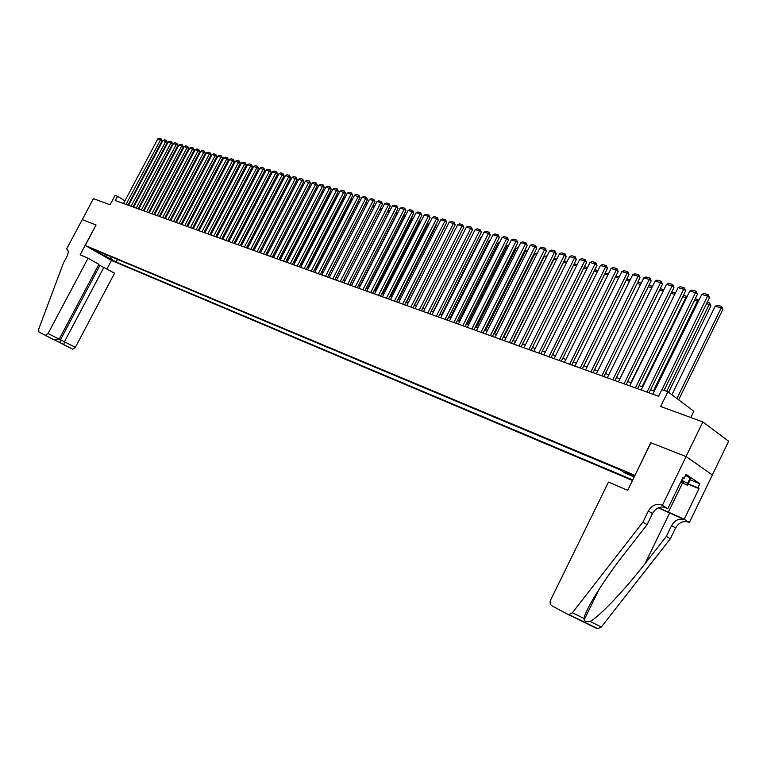 <?xml version="1.0" encoding="UTF-8"?>
<svg xmlns="http://www.w3.org/2000/svg" width="767" height="767" viewBox="0 0 767 767"><rect width="100%" height="100%" fill="white"/><g stroke="black" fill="none" stroke-linecap="round" stroke-linejoin="round"><path stroke-width="1.15" d="M627.233 472.549L625.46 472.242L632.008 475.645L633.801 475.962L627.233 472.549M690.789 417.536L693.847 411.246L667.875 391.736L661.873 389.607L658.604 396.28L115.28 200.561L117.552 196.294L115.06 195.412L110.084 204.77L93.44 198.672L82.28 219.602L96 224.99L80.132 254.826L88.061 258.23L48.053 333.53L59.193 339.158L98.876 264.337L88.061 258.23M712.322 474.965L728.65 441.226L702.86 421.955L686.024 456.557L650.742 442.712L634.98 475.396M634.817 475.291L85.204 245.459L111.531 260.492L632.497 480.468M94.887 250.483L89.979 247.837L95.041 250.186M634.232 476.921L625.335 473.181L620.11 469.807L95.309 250.119L100.352 253.005L101.321 252.64M110.649 256.542L111.196 259.208L116.143 262.036L632.756 479.95M111.196 259.208L94.983 250.751L100.352 253.005M667.875 391.736L660.646 406.491L702.86 421.955M85.204 245.459L96.076 225.019L82.28 219.602L66.585 248.997L67.343 249.419M124.935 200.829L117.552 196.294M654.356 391.103L650.589 389.751M642.708 386.932L639.026 385.619M631.231 382.829L627.646 381.544M619.928 378.783L616.428 377.527M608.797 374.795L605.384 373.577M597.829 370.873L594.502 369.684M587.014 367L583.773 365.84M576.362 363.194L573.198 362.062M565.864 359.435L562.777 358.333M555.519 355.735L552.508 354.651M545.318 352.082L542.384 351.037M535.261 348.486L532.403 347.461M525.347 344.939L522.557 343.932M515.577 341.44L512.845 340.462M505.932 337.988L503.277 337.039M496.422 334.585L493.833 333.655M487.045 331.229L484.514 330.328M477.793 327.921L475.329 327.039M468.666 324.652L466.259 323.789M459.663 321.431L457.324 320.596M450.785 318.247L448.494 317.433M442.013 315.112L439.779 314.317M433.365 312.016L431.188 311.239M424.822 308.967L422.703 308.2M416.395 305.947L414.324 305.208M408.073 302.965L406.059 302.246M399.856 300.031L397.891 299.322M391.745 297.126L389.837 296.445M383.74 294.26L381.87 293.598M375.83 291.431L374.018 290.779M368.026 288.641L366.252 287.999M360.317 285.88L358.582 285.257M352.695 283.148L351.018 282.553M345.169 280.463L343.53 279.869M337.739 277.798L336.147 277.232M330.395 275.171L328.842 274.615M323.147 272.573L321.632 272.036M315.975 270.013L314.499 269.485M308.89 267.482L307.462 266.964M301.891 264.97L300.501 264.471M294.979 262.496L293.617 262.007M288.143 260.051L286.82 259.582M281.384 257.635L280.099 257.175M274.711 255.248L273.455 254.797M268.105 252.88L266.887 252.448M261.576 250.541L260.397 250.119M255.123 248.24L253.973 247.827M248.748 245.948L247.626 245.555M242.439 243.695L241.356 243.312M236.198 241.461L235.143 241.087M230.033 239.256L229.007 238.892M223.926 237.07L222.938 236.715M217.895 234.913L216.927 234.568M211.922 232.775L210.992 232.439M206.016 230.666L205.115 230.34M200.177 228.576L199.305 228.259M194.406 226.505L193.552 226.198M188.682 224.463L187.857 224.165M183.035 222.44L182.23 222.152M177.436 220.436L176.659 220.158M171.894 218.451L171.146 218.183M166.42 216.495L165.701 216.236M160.993 214.549L160.303 214.3M155.634 212.632L154.953 212.392M150.322 210.733L149.67 210.494M145.068 208.854L144.436 208.624M139.862 206.985L139.258 206.774M134.714 205.144L134.129 204.933M129.613 203.322L129.048 203.121M117.524 259.428L116.143 262.036M106.287 254.721L105.808 256.935M123.497 203.523L157.791 138.932L162.105 140.821L161.089 138.798L126.018 204.425M127.984 205.134L162.105 140.821M157.791 138.932L159.277 138.29L161.089 138.798M144.627 208.691L175.576 149.805M685.545 475.396L690.214 477.937L690.214 479.778L687.577 485.195L680.626 482.347M681.652 480.219L687.558 483.421L687.577 485.195M690.214 477.937L687.558 483.421M680.856 481.868C683.675 482.846 684.222 482.702 682.505 481.427L681.412 480.717M59.193 339.158L54.438 340.002L38.925 332.015L38.628 329.331L63.364 263.196L66.969 256.427C68.646 252.851 68.637 250.425 66.95 249.15L66.585 248.997M111.455 260.454L106.987 268.901M103.967 267.204L64.428 341.804L75.348 347.317L114.571 273.186L98.665 264.749M75.348 347.317L72.673 349.177L63.795 344.709L64.428 341.804L60.516 339.733L99.911 265.449M45.263 335.39L48.053 333.53M72.673 349.177L59.893 342.628L60.516 339.733L59.232 339.081M642.947 522.116L647.089 524.647L625.402 552.47C604.482 578.999 585.125 609.957 584.013 618.48L584.138 619.947C585.029 621.586 587.004 622.095 590.063 621.462C599.18 616.821 624.837 589.842 645.009 563.697L666.341 536.401L671.624 525.51C674.922 519.968 679.313 518.041 684.797 519.71L689.38 522.5L712.37 475.003L686.091 456.586L650.924 442.78L627.665 490.343L608.48 482.088L550.648 599.986C549.632 602.574 550.083 604.54 552 605.872L567.484 614.146L568.855 614.52L572.383 612.766L642.947 522.116L648.364 510.995C651.739 505.328 656.188 503.334 661.72 504.993L662.4 505.29L686.091 456.586M666.341 536.401L670.3 538.817L675.564 527.974C678.843 522.452 683.234 520.525 688.708 522.202M661.72 504.993L665.804 507.601C660.282 505.932 655.843 507.917 652.477 513.564L647.089 524.647M590.063 621.462L601.338 627.003L670.3 538.817M662.4 505.29L667.798 508.732L682.889 477.678L684.049 478.474L682.764 477.946M690.185 479.826L699.878 483.756L686.062 474.322L684.049 478.474M699.878 483.756L697.893 487.85L699.025 488.617L684.202 519.192L689.38 522.5M658.498 507.735L684.202 519.192M667.798 508.732L663.838 507.025M658.259 507.84L684.797 519.71M601.338 627.003L597.857 628.71L596.505 628.326L567.695 614.242M699.025 488.617L688.095 484.14M688.21 483.891L697.893 487.85M128.54 205.335L162.988 140.419L167.331 142.317L166.314 140.294L131.08 206.246M133.055 206.956L167.331 142.317M162.988 140.419L164.483 139.767L166.314 140.294M133.64 207.167L168.232 141.914L172.604 143.822L171.587 141.79L136.2 208.097M138.175 208.806L172.604 143.822M168.232 141.914L169.737 141.262L171.587 141.79M138.779 209.027L173.534 143.429L177.934 145.356L176.909 143.304L141.377 209.957M143.352 210.666L177.934 145.356M173.534 143.429L175.039 142.777L176.909 143.304M143.985 210.896L178.884 144.963L183.313 146.9L182.287 144.838L146.602 211.836M148.577 212.555L183.313 146.9M178.884 144.963L180.398 144.301L182.287 144.838M149.738 210.522L180.926 151.406M155.557 212.603L187.369 152.575M160.792 214.482L192.948 154.052M149.229 212.785L184.291 146.507L188.749 148.453L187.723 146.392L151.876 213.744M153.86 214.453L188.749 148.453M184.291 146.507L185.815 145.845L187.723 146.392M166.075 216.371L198.576 155.548M154.541 214.702L189.756 148.069L194.243 150.025L193.217 147.954L157.216 215.661M159.2 216.38L194.243 150.025M189.756 148.069L191.29 147.408L193.217 147.954M171.415 218.279L203.543 157.369L204.271 157.053M204.032 157.513L203.543 157.369M159.9 216.63L195.278 149.642L199.794 151.617L198.758 149.536L162.604 217.607M164.598 218.327L199.794 151.617M195.278 149.642L196.812 148.98L198.758 149.536M176.813 220.215L209.075 158.98L210.024 158.568M209.717 159.162L209.075 158.98M165.317 218.585L200.849 151.243L205.403 153.227L204.367 151.128L168.05 219.563M170.044 220.282L205.403 153.227M200.849 151.243L202.402 150.572L204.367 151.128M182.268 222.162L214.674 160.61L215.843 160.102M215.46 160.83L214.674 160.61M170.792 220.551L206.486 152.854L211.069 154.848L210.033 152.748L173.553 221.548M175.547 222.267L211.069 154.848M206.486 152.854L208.039 152.173L210.033 152.748M221.26 162.527L220.417 162.278M220.455 162.192L221.721 161.645M176.324 222.545L212.181 154.474L216.802 156.487L215.757 154.378L179.114 223.552M181.117 224.271L216.802 156.487M212.181 154.474L213.744 153.803L215.757 154.378M227.128 164.224L226.255 163.975M226.361 163.774L227.646 163.256M181.913 224.558L217.933 156.123L222.593 158.146L221.538 156.017L184.732 225.575M186.736 226.303L222.593 158.146M217.933 156.123L219.506 155.442L221.538 156.017M233.063 165.95L232.161 165.691M232.324 165.375L233.571 164.972M187.56 226.601L223.753 157.791L228.441 159.824L227.387 157.686L190.408 227.626M192.421 228.345L228.441 159.824M223.753 157.791L225.335 157.101L227.387 157.686M239.055 167.695L238.125 167.427M238.355 166.985L239.572 166.717M193.274 228.652L229.63 159.469L234.347 161.521L233.293 159.373L196.151 229.688M198.174 230.416L234.347 161.521M229.63 159.469L231.222 158.779L233.293 159.373M245.114 169.459L244.155 169.181M244.452 168.615L245.632 168.472M199.046 230.733L235.574 161.166L240.33 163.227L239.266 161.07L201.951 231.778M203.974 232.506L240.33 163.227M235.574 161.166L237.166 160.476L239.266 161.07M251.24 171.242L250.253 170.955M250.617 170.255L251.758 170.245M204.885 232.832L241.576 162.882L246.37 164.963L245.306 162.786L207.819 233.897M209.851 234.625L246.37 164.963M241.576 162.882L243.187 162.192L245.306 162.786M257.434 173.045L256.408 172.748M256.849 171.923L257.952 172.038M210.781 234.961L247.655 164.617L252.468 166.707L251.403 164.531L213.753 236.035M215.776 236.763L252.468 166.707M247.655 164.617L249.265 163.917L251.403 164.531M263.695 174.866L262.64 174.56M263.148 173.601L264.212 173.86M216.745 237.108L253.791 166.372L258.642 168.481L257.578 166.286L219.745 238.192M221.778 238.92L258.642 168.481M253.791 166.372L255.411 165.672L257.578 166.286M270.022 176.707L268.939 176.391M269.466 175.375L270.55 175.691M222.775 239.275L259.994 168.146L264.883 170.264L263.81 168.059L225.814 240.378M227.847 241.106L264.883 170.264M259.994 168.146L261.624 167.436L263.81 168.059M276.417 178.567L275.315 178.241M275.842 177.225L276.954 177.551M228.863 241.48L266.264 169.938L271.192 172.076L270.118 169.862L231.941 242.583M233.983 243.321L271.192 172.076M266.264 169.938L267.904 169.229L270.118 169.862M282.898 180.446L281.748 180.111M282.285 179.095L283.426 179.42M235.028 243.695L272.611 171.75L277.577 173.908L276.494 171.674L238.134 244.817M240.176 245.555L277.577 173.908M272.611 171.75L274.25 171.041L276.494 171.674M289.437 182.354L288.258 182.009M288.795 180.983L289.974 181.319M241.26 245.939L279.015 173.591L284.03 175.748L282.946 173.515L244.405 247.07M246.456 247.808L284.03 175.748M279.015 173.591L280.674 172.863L282.946 173.515M296.062 184.281L294.844 183.927M295.391 182.891L296.599 183.246M247.568 248.211L285.506 175.442L290.549 177.618L289.466 175.365L250.742 249.361M252.794 250.1L290.549 177.618M285.506 175.442L287.174 174.713L289.466 175.365M302.754 186.228L301.508 185.863M302.054 184.818L303.301 185.183M253.944 250.512L292.064 177.311L297.145 179.507L296.052 177.244L257.156 251.662M259.208 252.41L297.145 179.507M292.064 177.311L293.742 176.592L296.052 177.244M309.513 188.222L274.634 255.219M309.887 187.503L309.446 188.174L308.248 187.819M308.794 186.774L310.069 187.148M260.387 252.832L298.699 179.21L303.818 181.424L302.725 179.152L263.637 254.002M265.698 254.74L303.818 181.424M298.699 179.21L300.376 178.481L302.725 179.152M316.34 190.264L281.144 257.549M315.611 188.749L316.79 189.094L316.129 190.111L315.064 189.804M266.906 255.181L305.4 181.127L310.568 183.351L309.465 181.07L270.195 256.36M272.256 257.108L310.568 183.351M305.4 181.127L307.097 180.389L309.465 181.07M323.243 192.335L287.73 259.908M322.504 190.753L323.549 191.05L322.888 192.076L321.958 191.808M273.503 257.559L312.188 183.073L317.394 185.307L316.292 183.016L276.829 258.757M278.891 259.495L317.394 185.307M312.188 183.073L313.895 182.325L316.292 183.016M330.222 194.425L329.724 194.07L294.394 262.285M329.474 192.776L330.385 193.035L329.724 194.07L328.928 193.84M280.176 259.955L319.053 185.029L324.297 187.292L323.195 184.981L283.541 261.173M285.612 261.921L324.297 187.292M319.053 185.029L320.769 184.291L323.195 184.981M337.288 196.544L336.636 196.084L301.143 264.701M336.54 194.818L337.298 195.039L336.636 196.084L335.984 195.892M337.298 195.039L337.863 195.441M286.925 262.391L325.994 187.014L331.277 189.296L330.174 186.966L290.338 263.618M292.4 264.366L331.277 189.296M325.994 187.014L327.72 186.266L330.174 186.966M344.441 198.691L343.635 198.116L307.96 267.146M343.674 196.889L344.287 197.061L343.117 197.963M344.287 197.061L344.997 197.618M293.761 264.855L333.022 189.027L338.352 191.319L337.24 188.979L297.203 266.091M299.274 266.839L338.352 191.319M333.022 189.027L334.757 188.27L337.24 188.979M351.67 200.858L350.701 200.168L314.853 269.61M350.902 198.979L350.346 200.062M351.353 199.113L352.13 199.966M300.674 267.338L340.126 191.06L345.495 193.361L344.383 191.012L304.154 268.594M306.234 269.342L345.495 193.361M340.126 191.06L341.871 190.302L344.383 191.012M358.985 203.063L357.863 202.248L321.833 272.112M358.218 201.098L357.652 202.191M358.515 201.184L359.359 202.354M307.663 269.859L347.317 193.111L350.95 194.147L352.734 195.441L351.612 193.073L311.191 271.135M313.272 271.882L352.734 195.441M347.317 193.111L349.071 192.354L351.612 193.073M366.396 205.288L365.102 204.358L328.899 274.634M365.61 203.245L365.044 204.338M365.754 203.284L366.664 204.76M314.738 272.41L354.594 195.192L360.049 197.531L358.927 195.154L318.305 273.694M320.385 274.442L360.049 197.531M354.594 195.192L356.358 194.425L358.927 195.154M373.884 207.541L372.513 206.553M373.098 205.422L374.056 207.215M321.9 274.989L361.957 197.301L365.677 198.356L367.46 199.66L366.338 197.263L325.515 276.293M327.595 277.04L367.46 199.66M361.957 197.301L363.731 196.525L366.338 197.263M381.477 209.832L380.068 208.806M380.653 207.675L381.544 209.688M329.148 277.596L369.416 199.43L373.174 200.503L374.958 201.807L373.826 199.401L332.801 278.92M334.891 279.667L374.958 201.807M369.416 199.43L371.199 198.653L373.826 199.401M352.628 283.128L389.09 212.104L387.709 211.088M388.294 209.957L389.09 212.104M336.483 280.243L376.952 201.587L380.758 202.67L382.551 203.984L381.41 201.558L340.184 281.575M342.274 282.333L382.551 203.984M376.952 201.587L378.745 200.801L381.41 201.558M360.039 285.784L396.683 214.319L395.446 213.408M396.031 212.267L396.683 214.319M343.913 282.918L384.583 203.763L388.438 204.866L390.23 206.179L389.09 203.754L347.652 284.269M349.742 285.017L390.23 206.179M384.583 203.763L386.395 202.977L389.09 203.754M367.537 288.459L404.372 216.553L403.269 215.748M403.854 214.597L404.372 216.553M351.43 285.631L392.311 205.978L396.213 207.09L398.006 208.413L396.865 205.959L355.217 286.992M357.307 287.75L398.006 208.413M392.311 205.978L394.133 205.182L396.865 205.959M375.121 291.182L412.147 218.825L411.198 218.125M411.745 217.042L412.147 218.825M359.033 288.363L400.134 208.212L404.084 209.343L405.877 210.666L404.727 208.202L362.877 289.753M364.967 290.501L405.877 210.666M400.134 208.212L401.966 207.416L404.727 208.202M382.81 293.924L420.019 221.117L419.223 220.522M419.683 219.621L420.019 221.117M366.741 291.144L408.054 210.474L412.052 211.615L413.844 212.948L412.694 210.474L370.634 292.543M372.724 293.301L413.844 212.948M408.054 210.474L409.894 209.679L412.694 210.474M390.585 296.714L427.986 223.437L427.344 222.967M427.718 222.238L427.986 223.437M374.545 293.953L416.078 212.766L420.124 213.926L421.917 215.259L420.757 212.775L378.476 295.372M380.576 296.129L421.917 215.259M416.078 212.766L417.929 211.96L420.757 212.775M398.457 299.523L436.049 225.786L435.57 225.431M435.848 224.884L436.049 225.786M382.445 296.8L424.199 215.096L428.293 216.265L430.086 217.598L428.926 215.096L386.434 298.238M388.533 298.996L430.086 217.598M424.199 215.096L426.059 214.281L428.926 215.096M406.424 302.38L443.901 227.933M444.083 227.569L444.218 228.173M390.441 299.686L432.415 217.445L436.567 218.624L438.36 219.966L437.19 217.454L394.487 301.134M396.587 301.891L438.36 219.966M432.415 217.445L434.285 216.62L437.19 217.454M414.496 305.266L452.338 230.464M398.543 302.601L440.747 219.822L444.946 221.021L446.739 222.372L445.569 219.841L402.637 304.077M404.736 304.835L446.739 222.372M440.747 219.822L442.626 218.998L445.569 219.841M406.75 305.554L449.174 222.229L453.431 223.446L455.224 224.808L454.054 222.257L410.901 307.049M413.001 307.807L455.224 224.808M449.174 222.229L451.073 221.404L454.054 222.257M424.745 308.938L463.46 232.88M415.072 308.555L457.717 224.673L462.031 225.91L463.814 227.262L462.645 224.702L419.261 310.06M421.371 310.827L463.814 227.262M457.717 224.673L459.625 223.839L462.645 224.702M433.077 311.92L472.309 235.22M423.489 311.584L466.374 227.147L470.737 228.393L472.53 229.764L471.35 227.185L427.737 313.118M429.846 313.876L472.53 229.764M466.374 227.147L468.292 226.313L471.35 227.185M441.514 314.93L480.525 237.923L481.283 237.597M481.034 238.077L480.525 237.923M432.022 314.662L475.137 229.659L479.557 230.915L481.35 232.286L480.161 229.697L436.327 316.215M438.436 316.972L481.35 232.286M475.137 229.659L477.064 228.806L480.161 229.697M450.056 317.989L489.279 240.474L490.372 239.994M490.017 240.694L489.279 240.474M440.67 317.778L484.015 232.19L488.502 233.475L490.286 234.846L489.097 232.238L445.033 319.35M447.142 320.107L490.286 234.846M484.015 232.19L485.962 231.346L489.097 232.238M458.714 321.095L498.147 243.053L499.576 242.43M499.116 243.34L498.147 243.053M449.424 320.932L493.018 234.769L497.562 236.063L499.336 237.444L498.147 234.817L453.853 322.523M455.962 323.281L499.336 237.444M493.018 234.769L494.974 233.906L498.147 234.817M467.487 324.23L507.131 245.67L508.914 244.884M508.339 246.015L507.131 245.67M458.302 324.125L502.136 237.367L506.738 238.69L508.521 240.071L507.323 237.425L462.789 325.745M464.898 326.502L508.521 240.071M502.136 237.367L504.101 236.514L507.323 237.425M476.374 327.413L516.239 248.316L518.31 247.501M517.687 248.738L516.239 248.316M467.304 327.365L511.368 240.013L516.038 241.346L517.821 242.736L516.622 240.081L471.849 329.005M473.958 329.762L517.821 242.736M511.368 240.013L513.353 239.151L516.622 240.081M485.386 330.635L525.462 251.001L527.792 250.253M527.159 251.49L525.462 251.001M476.422 330.654L520.735 242.688L525.462 244.04L527.245 245.44L526.037 242.765L481.024 332.312M483.133 333.07L527.245 245.44M520.735 242.688L522.73 241.816L526.037 242.765M494.504 333.904L534.8 253.714L537.399 253.033M536.766 254.289L534.8 253.714M485.664 333.981L530.227 245.402L535.021 246.773L536.795 248.172L535.587 245.478L490.334 335.668M492.443 336.425L536.795 248.172M530.227 245.402L532.231 244.529L535.587 245.478M503.756 337.212L544.273 256.475L547.139 255.862M546.507 257.118L544.273 256.475M495.031 337.355L539.853 248.153L544.704 249.543L546.478 250.953L545.27 248.24L499.768 339.062M501.877 339.819L546.478 250.953M539.853 248.153L541.866 247.271L545.27 248.24M513.133 340.567L553.879 259.265L555.874 258.393L557.015 258.719M556.372 259.994L553.879 259.265M504.533 340.778L549.603 250.943L554.531 252.353L556.296 253.762L555.087 251.039L509.336 342.513M511.445 343.271L556.296 253.762M549.603 250.943L551.636 250.052L555.087 251.039M522.634 343.971L563.611 262.093L565.615 261.211L567.024 261.624M566.382 262.899L563.611 262.093M514.168 344.249L559.488 253.772L564.483 255.2L566.257 256.619L565.039 253.867L519.029 346.003M521.138 346.761L566.257 256.619M559.488 253.772L561.54 252.87L565.039 253.867M576.535 265.852L573.601 264.998M573.658 264.874L575.49 264.078L577.177 264.567M523.938 347.767L569.517 256.638L574.588 258.086L576.343 259.505L575.125 256.744L528.866 349.551M530.975 350.308L576.343 259.505M569.517 256.638L571.578 255.737L575.125 256.744M586.832 268.843L583.821 267.971M583.984 267.645L585.509 266.974L587.474 267.549M533.842 351.334L579.689 259.543L584.828 261.01L586.582 262.439L585.355 259.658L538.846 353.146M540.956 353.903L586.582 262.439M579.689 259.543L581.76 258.632L585.355 259.658M597.272 271.882L594.185 270.991M594.454 270.444L595.662 269.917L597.924 270.578M543.889 354.958L589.996 262.496L595.211 263.982L596.966 265.411L595.738 262.611L548.961 356.789M551.07 357.547L596.966 265.411M589.996 262.496L592.086 261.576L595.738 262.611M607.857 274.96L604.703 274.049M605.077 273.292L608.519 273.646M554.081 358.63L600.456 265.478L605.738 266.993L607.493 268.431L606.266 265.612L559.229 360.48M561.329 361.238L607.493 268.431M600.456 265.478L602.565 264.557L606.266 265.612M618.605 278.085L615.364 277.146M615.853 276.168L619.266 276.762M564.416 362.35L611.069 268.517L616.428 270.051L618.173 271.489L616.936 268.651L569.641 364.239M571.741 364.996L618.173 271.489M611.069 268.517L613.188 267.587L616.936 268.651M629.506 281.259L626.188 280.291M626.783 279.083L630.167 279.926M574.905 366.127L621.826 271.595L627.272 273.148L629.007 274.596L627.77 271.739L580.207 368.045M582.306 368.802L629.007 274.596M621.826 271.595L623.964 270.655L627.77 271.739M640.57 284.48L637.166 283.483M637.828 282.141L641.231 283.128M585.547 369.962L632.746 274.711L638.269 276.293L640.004 277.75L638.758 274.874L590.926 371.909M593.025 372.657L640.004 277.75M632.746 274.711L634.894 273.771L638.758 274.874M651.787 287.74L648.297 286.724M648.968 285.372L652.458 286.379M596.352 373.855L643.829 277.884L649.428 279.485L651.154 280.943L649.917 278.047L601.807 375.82M603.897 376.578L651.154 280.943M643.829 277.884L645.996 276.925L649.917 278.047M663.167 291.086L619.851 378.754M660.282 288.651L663.57 289.6L663.11 291.029L659.601 290.012M607.311 377.805L655.076 281.096L660.751 282.716L662.477 284.183L661.231 281.268L612.852 379.799M614.942 380.557L662.477 284.183M655.076 281.096L657.252 280.137L661.231 281.268M618.432 381.813L666.485 284.356L672.256 286.005L673.972 287.481L672.717 284.547L624.06 383.836M626.15 384.593L673.972 287.481M666.485 284.356L668.68 283.397L672.717 284.547M629.726 385.878L678.066 287.673L683.924 289.341L685.631 290.818L684.375 287.865L635.44 387.939M637.521 388.687L685.631 290.818M678.066 287.673L680.271 286.695L684.375 287.865M641.193 390.01L689.821 291.029L695.765 292.735L697.471 294.212L696.215 291.239L646.993 392.1M649.064 392.848L697.471 294.212M689.821 291.029L692.045 290.051L696.215 291.239M652.832 394.2L701.757 294.442L707.797 296.167L709.494 297.654L708.229 294.662L661.988 389.646M664.069 390.384L709.494 297.654M701.757 294.442L704.001 293.454L708.229 294.662M674.672 294.557L630.877 382.704M671.758 291.978L674.835 292.869L674.385 294.317L671.077 293.349M686.35 298.095L685.832 297.644L642.065 386.702M683.407 295.353L686.273 296.187L685.832 297.644L682.726 296.733M686.273 296.187L686.964 296.848M698.21 301.68L697.443 301.019L653.426 390.767M695.228 298.775L697.874 299.542L697.443 301.019L694.547 300.175M697.874 299.542L698.689 300.712M668.603 392.282L710.894 305.889L709.235 304.451L666.696 391.314M707.241 302.256L709.657 302.955L709.235 304.451L706.551 303.665M709.657 302.955L710.894 305.889M678.651 399.837L722.85 309.379L721.201 307.931L676.916 398.533M671.873 394.737L715.199 306.186L717.404 305.208L721.613 306.426L722.85 309.379M721.613 306.426L721.201 307.931L715.199 306.186M59.951 342.667L55.253 340.299L59.903 342.628M671.624 525.51L675.564 527.974M652.477 513.564L648.364 510.995M572.383 612.766L584.013 618.48M645.009 563.697L669.572 513.113M682.486 483.105L668.297 512.308M59.893 342.628L63.795 344.709M54.438 340.002L45.358 335.438M584.138 619.947L599.123 589.229M568.855 614.52L597.857 628.71"/></g></svg>
